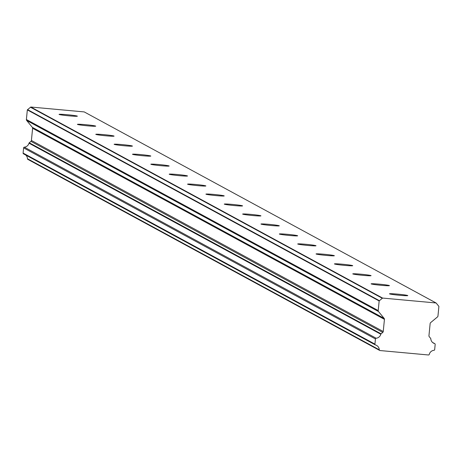 <?xml version="1.0" encoding="UTF-8"?>
<svg xmlns="http://www.w3.org/2000/svg" width="462" height="462" viewBox="0 0 462 462"><rect width="100%" height="100%" fill="white"/><g stroke="black" fill="none" stroke-linecap="round" stroke-linejoin="round"><path stroke-width="0.69" d="M77.31 116.118A9.2 0.479 5.6 0 0 67.706 114.755A9.2 0.479 5.6 0 0 59.067 114.385A9.2 0.479 5.6 0 0 59.13 114.455A9.2 0.479 5.6 0 0 68.734 115.812A9.2 0.479 5.6 0 0 77.373 116.181A9.2 0.479 5.6 0 0 77.31 116.118M407.727 295.541A9.2 0.479 5.6 0 0 398.123 294.178A9.2 0.479 5.6 0 0 389.478 293.809A9.2 0.479 5.6 0 0 389.541 293.878A9.2 0.479 5.6 0 0 399.145 295.235A9.2 0.479 5.6 0 0 407.784 295.605A9.2 0.479 5.6 0 0 407.727 295.541M389.368 285.574A9.2 0.479 5.6 0 0 379.764 284.211A9.2 0.479 5.6 0 0 371.125 283.841A9.2 0.479 5.6 0 0 371.188 283.911A9.2 0.479 5.6 0 0 380.792 285.268A9.2 0.479 5.6 0 0 389.431 285.637A9.2 0.479 5.6 0 0 389.368 285.574M371.009 275.606A9.2 0.479 5.6 0 0 361.405 274.243A9.2 0.479 5.6 0 0 352.766 273.874A9.2 0.479 5.6 0 0 352.829 273.937A9.2 0.479 5.6 0 0 362.433 275.3A9.2 0.479 5.6 0 0 371.073 275.67A9.2 0.479 5.6 0 0 371.009 275.606M352.656 265.638A9.2 0.479 5.6 0 0 343.052 264.276A9.2 0.479 5.6 0 0 334.413 263.906A9.2 0.479 5.6 0 0 334.476 263.969A9.2 0.479 5.6 0 0 344.08 265.332A9.2 0.479 5.6 0 0 352.72 265.702A9.2 0.479 5.6 0 0 352.656 265.638M334.297 255.671A9.2 0.479 5.6 0 0 324.694 254.308A9.2 0.479 5.6 0 0 316.054 253.938A9.2 0.479 5.6 0 0 316.118 254.002A9.2 0.479 5.6 0 0 325.722 255.365A9.2 0.479 5.6 0 0 334.361 255.734A9.2 0.479 5.6 0 0 334.297 255.671M315.944 245.703A9.2 0.479 5.6 0 0 306.341 244.34A9.2 0.479 5.6 0 0 297.701 243.971A9.2 0.479 5.6 0 0 297.759 244.034A9.2 0.479 5.6 0 0 307.363 245.397A9.2 0.479 5.6 0 0 316.008 245.767A9.2 0.479 5.6 0 0 315.944 245.703M297.586 235.736A9.2 0.479 5.6 0 0 287.982 234.373A9.2 0.479 5.6 0 0 279.343 234.003A9.2 0.479 5.6 0 0 279.406 234.067A9.2 0.479 5.6 0 0 289.01 235.429A9.2 0.479 5.6 0 0 297.649 235.799A9.2 0.479 5.6 0 0 297.586 235.736M279.233 225.768A9.2 0.479 5.6 0 0 269.629 224.405A9.2 0.479 5.6 0 0 260.984 224.035A9.2 0.479 5.6 0 0 261.047 224.099A9.2 0.479 5.6 0 0 270.651 225.462A9.2 0.479 5.6 0 0 279.291 225.831A9.2 0.479 5.6 0 0 279.233 225.768M260.874 215.8A9.2 0.479 5.6 0 0 251.27 214.437A9.2 0.479 5.6 0 0 242.631 214.068A9.2 0.479 5.6 0 0 242.694 214.131A9.2 0.479 5.6 0 0 252.298 215.494A9.2 0.479 5.6 0 0 260.938 215.864A9.2 0.479 5.6 0 0 260.874 215.8M242.521 205.827A9.2 0.479 5.6 0 0 232.912 204.47A9.2 0.479 5.6 0 0 224.272 204.1A9.2 0.479 5.6 0 0 224.336 204.164A9.2 0.479 5.6 0 0 233.939 205.526A9.2 0.479 5.6 0 0 242.579 205.896A9.2 0.479 5.6 0 0 242.521 205.827M224.162 195.859A9.2 0.479 5.6 0 0 214.559 194.502A9.2 0.479 5.6 0 0 205.919 194.132A9.2 0.479 5.6 0 0 205.983 194.196A9.2 0.479 5.6 0 0 215.587 195.559A9.2 0.479 5.6 0 0 224.226 195.928A9.2 0.479 5.6 0 0 224.162 195.859M205.804 185.891A9.2 0.479 5.6 0 0 196.2 184.529A9.2 0.479 5.6 0 0 187.56 184.165A9.2 0.479 5.6 0 0 187.624 184.228A9.2 0.479 5.6 0 0 197.228 185.591A9.2 0.479 5.6 0 0 205.867 185.961A9.2 0.479 5.6 0 0 205.804 185.891M187.451 175.924A9.2 0.479 5.6 0 0 177.847 174.561A9.2 0.479 5.6 0 0 169.208 174.197A9.2 0.479 5.6 0 0 169.265 174.261A9.2 0.479 5.6 0 0 178.869 175.624A9.2 0.479 5.6 0 0 187.514 175.993A9.2 0.479 5.6 0 0 187.451 175.924M169.092 165.956A9.2 0.479 5.6 0 0 159.488 164.593A9.2 0.479 5.6 0 0 150.849 164.229A9.2 0.479 5.6 0 0 150.912 164.293A9.2 0.479 5.6 0 0 160.516 165.656A9.2 0.479 5.6 0 0 169.156 166.02A9.2 0.479 5.6 0 0 169.092 165.956M150.739 155.989A9.2 0.479 5.6 0 0 141.135 154.626A9.2 0.479 5.6 0 0 132.49 154.262A9.2 0.479 5.6 0 0 132.554 154.325A9.2 0.479 5.6 0 0 142.157 155.688A9.2 0.479 5.6 0 0 150.803 156.052A9.2 0.479 5.6 0 0 150.739 155.989M132.38 146.021A9.2 0.479 5.6 0 0 122.776 144.658A9.2 0.479 5.6 0 0 114.137 144.288A9.2 0.479 5.6 0 0 114.201 144.358A9.2 0.479 5.6 0 0 123.804 145.721A9.2 0.479 5.6 0 0 132.444 146.084A9.2 0.479 5.6 0 0 132.38 146.021M114.027 136.053A9.2 0.479 5.6 0 0 104.424 134.69A9.2 0.479 5.6 0 0 95.778 134.321A9.2 0.479 5.6 0 0 95.842 134.39A9.2 0.479 5.6 0 0 105.446 135.753A9.2 0.479 5.6 0 0 114.085 136.117A9.2 0.479 5.6 0 0 114.027 136.053M95.669 126.086A9.2 0.479 5.6 0 0 86.065 124.723A9.2 0.479 5.6 0 0 77.425 124.353A9.2 0.479 5.6 0 0 77.489 124.422A9.2 0.479 5.6 0 0 87.093 125.78A9.2 0.479 5.6 0 0 95.732 126.149A9.2 0.479 5.6 0 0 95.669 126.086M23.608 147.892L375.433 338.946A0.774 0.768 -61.5 0 1 375.439 338.935A0.774 0.768 -61.5 0 1 376.143 338.236L24.319 147.182A0.774 0.768 118.5 0 0 23.608 147.892L23.1 153.066A0.78 0.774 118.5 0 0 23.66 153.892L375.184 344.785M432.634 342.515L434.621 343.595A0.774 0.768 -61.5 0 1 435.175 344.421L434.667 349.59A0.78 0.774 -61.5 0 1 433.962 350.306A5.371 5.325 -61.5 0 0 429.273 354.377A0.791 0.78 -61.5 0 1 428.436 354.978L380.001 350.543A0.791 0.78 -61.5 0 1 379.296 349.803A5.371 5.325 -61.5 0 0 375.485 344.947A0.78 0.774 -61.5 0 1 374.925 344.126A0.78 0.774 -61.5 0 1 374.93 344.121L23.1 153.066M434.621 343.595A5.365 5.319 -61.5 0 1 430.809 338.813A0.791 0.78 -61.5 0 0 430.636 338.369L429.244 336.677A1.299 1.288 -61.5 0 1 428.95 335.724L430.145 323.533A1.294 1.282 -61.5 0 1 430.151 323.521A1.294 1.282 -61.5 0 1 430.619 322.643L437.485 316.926A1.317 1.305 -61.5 0 0 437.959 316.037L438.9 306.433A1.276 1.265 -61.5 0 0 438.686 306.127L436.313 303.239A2.512 2.489 118.5 0 0 436.059 302.968L382.623 298.077L30.798 107.022L84.228 111.92L436.059 302.968M25.705 155.024A5.371 5.325 -61.5 0 1 27.472 158.749A0.791 0.78 118.5 0 0 28.176 159.488M27.604 109.65L30.498 107.242L382.322 298.29L379.429 300.698L27.604 109.65A1.276 1.265 118.5 0 0 27.333 109.904L26.392 119.514A1.317 1.305 118.5 0 0 26.681 120.472L378.505 311.527L384.141 318.382A1.294 1.282 -61.5 0 1 384.436 319.34L383.241 331.525A1.299 1.288 -61.5 0 1 382.767 332.415L381.075 333.83L29.245 142.775A0.791 0.78 118.5 0 0 28.985 143.185A5.365 5.319 -61.5 0 1 24.319 147.182M29.245 142.775L30.942 141.366A1.299 1.288 118.5 0 0 31.41 140.477L32.606 128.292A1.294 1.282 118.5 0 0 32.317 127.333L26.681 120.472M30.798 107.022A2.512 2.489 118.5 0 0 30.498 107.242M382.322 298.29A2.512 2.489 -61.5 0 1 382.623 298.077M27.333 109.904L379.158 300.958A1.276 1.265 -61.5 0 1 379.429 300.698M379.158 300.958L378.216 310.568L26.392 119.514M378.505 311.527A1.317 1.305 -61.5 0 1 378.216 310.568M28.985 143.185L380.815 334.234A0.791 0.78 -61.5 0 1 381.075 333.83M380.815 334.234A5.365 5.319 -61.5 0 1 376.143 338.236M375.433 338.946L374.93 344.121M379.296 349.803L27.472 158.749M383.241 331.525L31.41 140.477M32.606 128.292L384.436 319.34M384.141 318.382L32.317 127.333M382.767 332.415L30.942 141.366M432.565 342.452L434.782 343.659M27.876 159.396L379.706 350.45M23.498 153.829L375.329 344.883"/></g></svg>
